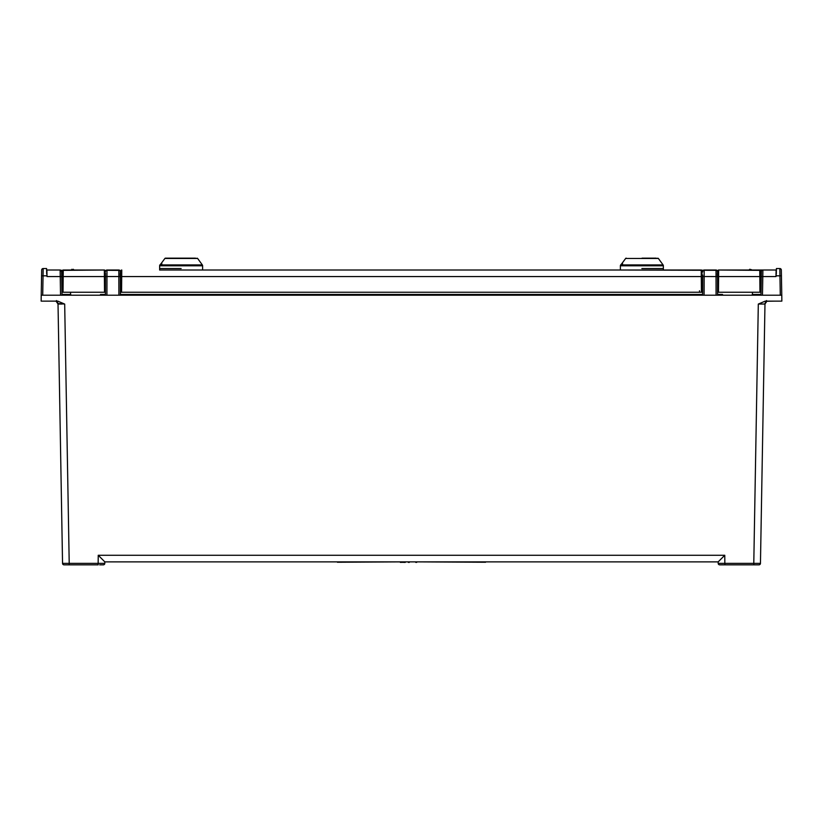 <?xml version="1.0" encoding="UTF-8"?>
<svg xmlns="http://www.w3.org/2000/svg" width="823" height="823" viewBox="0 0 823 823"><rect width="100%" height="100%" fill="white"/><g stroke="black" fill="none" stroke-linecap="round" stroke-linejoin="round"><path stroke-width="1.23" d="M485.57 561.872L337.43 561.872M337.43 562.243L401.624 561.872M405.266 561.872L408.352 561.872M409.278 561.872L415.759 561.872M416.685 561.872L485.57 562.243M99.645 564.835L103.328 564.835A1.481 1.481 0 0 0 104.809 563.374L98.153 563.364L98.246 555.268L104.83 561.872L718.17 561.872L718.191 563.374L718.17 561.872L724.765 555.268L724.837 563.364L718.191 563.374A1.481 1.481 0 0 0 719.672 564.835L725.577 564.835M753.786 564.835L724.857 564.835L724.857 563.364L753.786 563.364L753.786 564.835L758.971 564.835A1.481 1.481 0 0 0 760.452 563.374L753.786 563.364L758.312 304.068L765.236 301.125L781.85 301.125L781.788 295.2L41.212 295.2L41.15 301.125L57.764 301.125L64.688 304.068L57.991 303.543M727.799 564.835L730.762 564.835M64.688 304.068L69.214 563.364L98.153 563.364L98.143 564.835L67.054 564.835L69.214 564.835L69.214 563.364L62.548 563.374L61.488 502.75M64.348 564.835L69.214 564.835M92.238 564.835L95.201 564.835M100.385 564.835L103.328 564.835A1.481 1.481 0 0 0 104.809 563.374L104.83 561.872M103.328 564.835L102.803 564.835M759.444 564.753L758.981 564.835A1.481 1.481 0 0 0 760.452 563.374L764.979 304.037L766.799 301.352L767.715 301.136M764.979 303.934L766.799 301.352A2.963 2.963 0 0 1 767.941 301.125L772.797 301.125M765.03 303.368L764.979 304.037A2.963 2.963 0 0 1 765.009 303.646A2.963 2.963 0 0 0 764.979 304.037L765.123 303.162M766.522 300.683L766.799 301.352A2.963 2.963 0 0 1 767.941 301.125M766.522 300.57L764.979 304.037M758.312 304.068L764.979 303.996L766.727 301.259L775.184 301.125M765.236 301.125L766.738 301.269M781.428 275.818L781.325 269.995A1.481 1.481 -1.2 0 0 779.844 268.535A1.481 1.481 -1.2 0 1 781.325 269.995A1.481 1.481 -1.2 0 0 779.844 268.535L779.947 275.818L781.428 275.818L781.397 273.72L781.768 295.2L762.191 295.2M781.5 279.645C781.634 287.299 781.634 287.299 781.5 279.645C781.634 287.299 781.634 287.299 781.5 279.645M776.295 275.057L775.976 276.569L762.798 276.569L762.89 270.016L776.099 270.016L775.976 276.569M776.017 274.481L776.099 270.016L762.88 270.016A1.481 1.481 0 0 0 761.398 271.477L760.987 295.2L717.563 295.2L717.563 294.469L722.532 294.469L722.172 295.2M761.182 284.244L761.265 279.645C761.368 273.72 761.368 273.72 761.265 279.645C761.368 273.72 761.368 273.72 761.265 279.645L761.265 279.12M761.265 275.057L761.378 273.154M754.238 295.2L752.243 294.469L753.405 295.2M69.605 295.2L70.757 294.469L68.772 295.2M105.437 292.618L105.437 293.472M120.374 293.163L120.374 292.618M702.626 292.618L702.626 293.472M717.563 293.163L717.563 292.618M702.626 294.469L702.626 295.21L120.374 295.2L120.374 294.469L702.626 294.469L702.626 295.21L717.563 295.2L716.082 295.2L717.563 295.2L717.512 272.825M761.913 270.376L718.654 270.016L768.97 270.016L759.763 270.016L760.503 270.757L761.038 292.237L759.948 292.237L760.689 292.237L760.555 276.538L762.798 276.569L762.468 295.2L760.987 295.2M702.667 275.057L702.626 295.2L704.087 295.2L704.169 270.016L716.02 270.016A1.481 1.481 0 0 1 717.502 271.497A1.481 1.481 0 0 0 716.02 270.016C719.107 272.115 716.771 270.325 717.522 276.59L717.44 271.065L716.02 270.016L716.041 276.569L717.862 276.538M702.626 295.2L704.087 295.2M100.828 295.2L100.468 294.469L105.437 294.469L105.437 295.21L120.374 295.2L120.312 271.497A1.481 1.481 0 0 0 118.831 270.016A1.481 1.481 0 0 1 120.312 271.497L120.312 271.497M118.903 295.2L120.374 295.2L118.903 295.2L118.831 270.016C121.917 272.115 119.582 270.314 120.333 276.59L120.333 275.057M105.437 294.469L105.437 295.21L62.013 295.2L61.602 271.971M46.952 272.526L46.901 270.016L60.12 270.016L60.532 295.2L62.013 295.2L60.532 295.2L62.013 295.2L61.992 293.965L62.013 295.148M60.532 295.2L41.232 295.2L41.603 273.72L41.572 275.818L43.053 275.818L43.156 268.535L46.592 268.535L43.156 268.535A1.481 1.481 1.2 0 0 41.675 269.995L41.572 275.818M41.603 273.956L41.675 269.995A1.481 1.481 1.2 0 0 41.675 269.995M776.315 273.812L776.408 268.936M776.408 268.535L779.844 268.535L776.408 268.535M46.901 270.016L47.024 276.569L61.684 276.569L61.602 271.467L60.12 270.016A1.481 1.481 0 0 1 61.602 271.477L61.602 271.775M61.735 279.645C61.632 273.709 61.632 273.709 61.735 279.645C61.838 285.581 61.838 285.581 61.735 279.645L61.992 293.965M47.024 276.569L46.592 268.936M46.613 269.862L46.685 273.812M46.654 272.3L46.613 269.882L46.654 272.3M105.488 273.236L105.437 295.2M105.478 279.645C105.488 273.72 105.488 273.72 105.478 279.645M120.374 292.288L120.374 291.723M702.667 279.645C702.677 273.72 702.677 273.72 702.667 279.645M717.563 292.288L717.563 291.723M106.918 295.2L106.98 270.016A1.481 1.481 20.6 0 0 105.498 271.497A1.481 1.481 23.7 0 1 106.98 270.016L118.831 270.016M702.688 271.497A1.481 1.481 20.9 0 1 704.169 270.016M49.678 301.125L47.96 301.125M56.478 300.683L56.201 301.352L58.022 304.037L62.548 563.374A1.481 1.481 0 0 0 64.029 564.835L63.566 564.763M62.167 304.047L58.022 304.037L56.273 301.259L58.011 303.8M56.478 300.57L56.273 301.259M55.727 301.208A2.963 2.963 0 0 1 57.281 302.134A2.963 2.963 0 0 0 55.727 301.208M57.888 303.214A2.963 2.963 0 0 0 57.497 302.411A2.963 2.963 0 0 1 57.888 303.214L58.022 304.016M764.721 304.037L760.833 304.047M765.112 303.214A2.963 2.963 0 0 1 765.925 301.918A2.963 2.963 0 0 0 765.112 303.214M416.685 562.387L415.759 562.387M409.278 562.387L408.352 562.387M400.328 561.872L400.328 562.387M400.791 561.872L400.791 562.387M402.334 561.872L401.562 562.387M403.26 561.872L402.334 562.387M403.97 561.872L403.26 562.387M404.803 561.872L405.266 562.387M404.031 562.387L404.803 562.387M641.868 268.535L663.359 268.535L641.868 268.535M620.964 264.667A0.741 0.741 -90 0 0 620.779 264.841L620.676 264.913A1.481 1.481 0 0 0 620.388 265.788L620.388 270.016L716.915 270.314M181.132 268.535L159.641 268.535L181.132 268.535M161.113 263.586L164.888 258.463L161.287 263.36L161.884 263.792L161.287 263.36L160.032 264.841A0.741 0.741 -90 0 1 160.248 264.646A0.741 0.741 -90 0 0 160.032 264.841L159.929 264.913A1.481 1.481 0 0 0 159.641 265.788L159.641 270.016L620.388 270.016M663.359 270.016L663.359 265.788L620.388 265.788M620.676 264.913L663.071 264.913A1.481 1.481 0 0 1 663.359 265.788L663.348 265.788M663.071 264.913L658.39 258.473L625.645 258.473A0.741 0.73 -90 0 1 626.231 258.165L626.231 258.165A0.741 0.741 0 0 0 625.634 258.463L622.034 263.36L625.645 258.473M656.312 258.165L642.043 258.165M620.995 264.646A0.741 0.741 -90 0 0 620.779 264.841L622.034 263.36L622.63 263.792L621.859 263.586M202.612 270.016L202.612 265.788L159.641 265.788M159.929 264.913L202.324 264.913A1.481 1.481 0 0 1 202.612 265.788L202.612 265.788M202.324 264.913L197.643 258.473L164.898 258.473A0.741 0.73 -90 0 1 165.485 258.165L165.485 258.165A0.741 0.741 0 0 0 164.888 258.463L164.898 258.473M195.576 258.165L165.485 258.165M61.612 272.125L63.237 270.016L104.346 270.016L61.087 270.376M159.641 270.016L701.237 270.016L701.289 276.569L120.971 276.579L120.847 290.776M106.085 270.314L119.819 270.397M78.751 270.016L79.584 270.016M61.962 292.237L105.272 292.237L105.138 276.579L104.398 276.569L104.346 270.016L105.498 271.662M121.012 271.6L121.763 270.016L121.567 292.237L702.173 292.237L701.978 270.757L702.677 271.919M120.971 276.579L121.022 270.757L121.763 270.016A0.741 0.741 4.5 0 0 121.022 270.757L120.323 271.919M120.858 289.274L120.971 276.538L105.138 276.538L105.251 289.274M120.94 279.645C120.991 273.431 120.991 273.431 120.94 279.645C120.888 285.859 120.888 285.859 120.94 279.645C120.888 285.859 120.888 285.859 120.94 279.645M120.827 292.237L121.567 292.237L120.827 292.237M702.029 276.579L701.289 276.569L701.433 292.237L702.173 292.237M689.499 292.237L697.348 292.237M138.182 292.237L686.392 292.237M703.171 270.397L701.237 270.016A0.741 0.741 -2.6 0 1 701.978 270.757L701.988 272.125M701.237 270.016L701.988 271.374M717.502 271.662L717.913 270.757A0.741 0.741 4.5 0 1 718.654 270.016L717.913 270.757L718.654 270.016L717.913 270.757L718.654 270.016L718.602 276.569L717.862 276.579L717.728 292.237L759.948 292.237L759.814 276.569L718.602 276.569L718.469 292.237L717.728 292.237M718.654 270.016A0.741 0.741 4.5 0 0 717.913 270.757L717.862 276.579M717.553 289.274L717.831 279.645C717.893 273.431 717.893 273.431 717.831 279.645C717.893 273.431 717.893 273.431 717.831 279.645C717.779 285.859 717.779 285.859 717.831 279.645C717.779 285.859 717.779 285.859 717.831 279.645M716.082 295.2L716.041 276.569L702.029 276.538L702.142 289.274M702.06 279.645C702.009 273.421 702.009 273.421 702.06 279.645C702.112 285.869 702.112 285.869 702.06 279.645L702.07 281.404M720.403 292.237L752.129 292.237M755.843 292.237L756.522 292.237M757.366 292.237L757.942 292.237M105.272 292.237L104.531 292.237L104.398 276.569L63.186 276.569L63.052 292.237L62.311 292.237L62.445 276.538L61.684 276.569C62.281 272.434 61.756 270.253 60.12 270.016L61.602 271.477M105.138 276.579L105.097 272.125M105.169 279.645C105.107 273.421 105.107 273.421 105.169 279.645C105.107 273.421 105.107 273.421 105.169 279.645C105.221 285.869 105.221 285.869 105.169 279.645L105.179 281.754M62.497 271.384L62.311 292.237M62.445 276.579L63.186 276.569L63.237 270.016A0.741 0.741 2.6 0 0 62.497 270.757A0.741 0.741 2.6 0 1 63.237 270.016L62.486 272.094M62.425 279.645C62.476 273.431 62.476 273.431 62.425 279.645C62.476 273.431 62.476 273.431 62.425 279.645C62.373 285.859 62.373 285.859 62.425 279.645M760.555 276.579L759.814 276.569L759.763 270.016L761.388 272.125M759.763 270.016A0.741 0.741 -2.6 0 1 760.503 270.757L760.503 270.716M760.575 279.645C760.524 273.421 760.524 273.421 760.575 279.645C760.524 273.421 760.524 273.421 760.575 279.645C760.637 285.869 760.637 285.869 760.575 279.645L760.596 281.754M104.346 270.016A0.741 0.741 -2.6 0 1 105.087 270.757A0.741 0.741 -2.6 0 0 104.346 270.016M749.743 269.275L751.502 270.016M749.28 269.718L751.502 269.718L749.722 269.275L749.28 270.016M73.72 270.016L73.278 269.275L73.72 269.718L71.498 269.718L71.94 269.275M718.304 563.899L718.191 563.374A1.481 1.481 0 0 0 719.672 564.835L719.209 564.763M98.246 555.268L724.765 555.268M776.14 275.818L779.947 275.818L780.286 295.2M752.243 294.469L760.997 294.469M100.468 294.469L100.468 295.2M722.532 295.2L722.532 294.469M62.003 294.469L70.757 294.469M42.714 295.2L43.053 275.818L46.86 275.818M106.98 270.016A1.481 1.481 20.6 0 0 105.498 271.497M658.39 258.473L657.793 258.165M197.643 258.473L197.047 258.165M752.428 293.626L752.428 292.237M70.572 292.237L70.572 293.626M121.012 271.261L121.022 270.757A0.741 0.741 4.5 0 1 121.763 270.016M699.488 292.237L699.488 290.776M73.72 269.718L71.498 269.718M760.452 563.374L760.349 563.899M62.548 563.374L62.651 563.899L62.548 563.374M104.696 563.899L104.809 563.374L104.706 563.899M718.191 563.374L718.294 563.899M105.437 291.723L105.437 293.718M702.626 291.723L702.626 293.718M717.563 295.066L717.522 276.59M120.374 294.953L120.333 276.59M56.962 301.815L57.476 302.38M620.727 264.841L621.324 264.533M622.034 263.36L621.375 264.533M159.981 264.841L160.578 264.533M161.287 263.36L160.629 264.533M62.445 276.538L62.455 275.787M760.555 276.538L760.545 275.808M760.503 271.384L760.503 270.757M105.138 276.538L105.128 275.746M105.097 271.374L105.087 270.757M120.971 275.746L120.971 276.538M133.501 292.237L131.927 292.237M702.029 276.538L702.029 275.746"/></g></svg>
